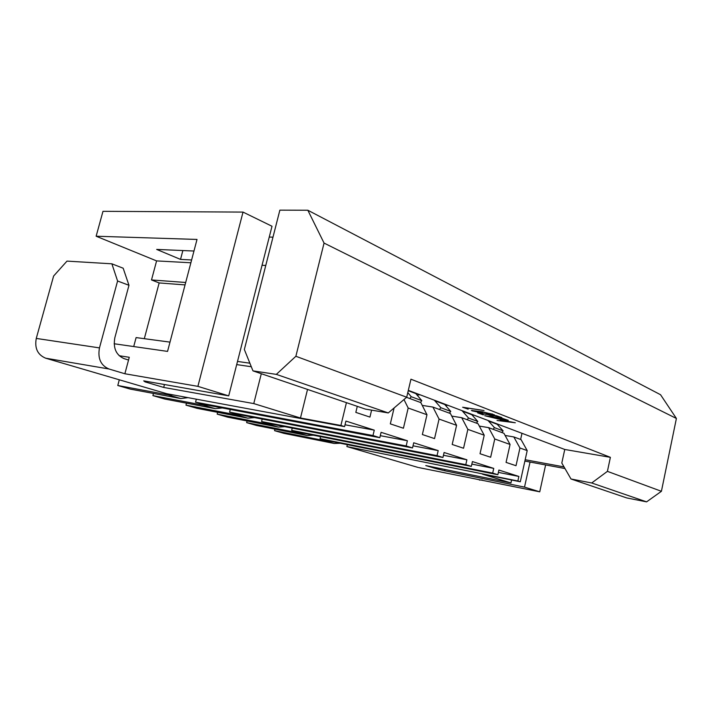 <?xml version="1.0" encoding="UTF-8"?>
<svg xmlns="http://www.w3.org/2000/svg" width="712" height="712" viewBox="0 0 712 712"><rect width="100%" height="100%" fill="white"/><g stroke="black" fill="none" stroke-linecap="round" stroke-linejoin="round"><path stroke-width="1.07" d="M501.791 432.495L503.153 430.893L496.7 423.747M340.318 443.256L334.284 443.487L283.954 433.368L274.547 430.662L274.921 429.131M436.616 467.784L436.394 468.745L425.767 465.568L510.949 482.941L482.344 474.112L520.303 481.766L527.2 450.589L521.068 439.615L513.815 436.937L505.119 435.459M510.949 482.941L511.608 480.013M520.623 439.446L521.985 433.305M164.463 384.524L163.698 387.435L253.766 403.588L261.304 373.72M253.766 403.588L300.473 418.006L307.531 389.428M119.18 355.724L129.273 357.291L124.876 373.755L197.9 386.358L243.023 212.087L102.982 211.331L96.138 236.224L156.595 260.904L151.505 279.95L159.159 282.931L144.314 338.69M243.023 212.087L272.011 226.256L262.052 265.264L265.763 265.46M272.981 237.167L269.252 237.06M262.194 419.074L261.58 421.54L267.748 423.346L442.944 457.487L437.035 455.635L438.192 450.607L413.725 442.775L412.524 447.946L406.169 445.952L407.389 440.746L381.089 432.326L379.816 437.684L372.981 435.539L374.272 430.146L345.925 421.068L344.581 426.622L340.906 425.465L346.433 402.654M230.279 409.453L229.593 412.15L236.153 414.072L412.524 447.946M196.325 399.183L195.551 402.164L202.528 404.211L379.816 437.684M124.876 373.755L108.918 368.976L45.675 358.198L166.697 393.7L344.581 426.622M45.675 358.198C37.62 354.816 34.479 348.221 36.267 338.423L99.466 347.892C97.589 358.403 100.739 365.425 108.918 368.976M128.543 360.032L124.048 358.625C116.065 355.048 112.994 348.061 114.855 337.675L128.97 285.29L117.587 281L111.873 263.814L66.99 261.108L53.614 276.034L36.267 338.423M169.99 342.125L136.108 337.586L133.714 346.557M545.623 464.936L539.74 491.823L418.656 467.562M417.971 467.419L346.886 446.566L517.864 481.001L518.879 476.444L498.898 470.045L497.857 474.717L492.686 473.097L493.745 468.398L472.421 461.572L471.326 466.396L465.799 464.66L466.903 459.801L444.092 452.503L442.944 457.487M347.34 444.662L346.886 446.566M320.578 436.634L320.071 438.699L325.553 440.31L497.857 474.717M292.24 428.117L291.68 430.368L297.491 432.077L471.326 466.396M527.2 450.589L519.947 447.999L516.013 465.71L506.063 462.399L510.068 444.466L494.76 438.993L490.648 457.264L480.022 453.731L484.213 435.219L467.855 429.372L463.548 448.248L452.191 444.466L456.579 425.331L450.429 413.538L432.923 407.077L422.252 405.395M443.451 455.28L466.903 459.801M291.68 430.368L465.799 464.66M517.864 481.001L520.303 481.766M394.092 407.976L390.327 423.871L403.419 428.232L408.181 408.02L426.978 414.74L422.358 434.534L434.543 438.592L439.064 419.065L456.579 425.331M357.282 406.338L355.822 412.39L369.937 417.09L371.602 410.139M467.855 429.372L461.705 417.695L478.055 423.738L484.213 435.219M461.705 417.695L451.755 416.093M261.58 421.54L437.035 455.635M439.064 419.065L432.923 407.077M284.773 426.666L278.303 427.102L227.671 417.152L217.169 414.126L217.632 412.328M271.824 424.138L267.828 424.032L217.169 414.126M449.334 413.129L450.758 411.411L444.235 403.927M450.758 411.411L440.862 407.727L439.42 409.471M440.862 407.727L434.329 400.18M419.973 394.76L417.099 395.08M191.617 259.969L180.519 259.399L156.676 249.423L193.975 251.025M249.868 363.2L237.505 361.429L262.052 265.264M236.695 364.597L251.3 366.733M300.473 418.006L340.906 425.465M345.026 424.779L374.272 430.146M195.551 402.164L372.981 435.539M163.698 387.435L145.079 381.881L143.708 380.867L228.712 395.863L237.505 361.429M197.9 386.358L228.712 395.863M188.048 397.652L180.812 398.56L130.314 389.108L117.783 385.495L119.305 379.799M172.633 394.804L168.192 394.866L117.783 385.495M413.013 445.819L438.192 450.607M229.593 412.15L406.169 445.952M426.978 414.74L420.837 402.609L406.552 397.341M408.181 408.02L403.971 399.539M254.487 417.597L247.776 418.167L197.099 408.35L185.974 405.137L186.482 403.17M240.781 414.963L236.642 414.909L185.974 405.137M420.383 402.449L421.842 400.66L415.301 392.988M421.842 400.66L411.242 396.718L409.774 398.524M411.242 396.718L407.789 392.615M380.297 435.682L407.389 440.746M222.304 407.949L215.335 408.67L164.703 399.014L152.902 395.614L153.472 393.442M207.788 405.208L203.499 405.199L152.902 395.614M117.587 281L99.466 347.892M145.275 381.142L145.079 381.881M128.97 285.29L123.176 268.219L111.873 263.814M114.151 343.754L167.551 351.399L197.019 239.437L96.138 236.224M185.049 284.907L159.159 282.931M185.69 282.477L151.505 279.95M190.878 262.772L156.595 260.904M180.519 259.399L182.859 250.553M279.869 210.138L244.35 349.512L252.974 370.881L276.327 374.378L295.872 356.276L324.058 243.077L307.833 210.236L279.869 210.138M564.758 449.468L561.804 463.04L570.997 478.989L591.708 482.976L607.416 471.353L610.389 457.335L564.758 449.468L408.323 390.354M564.972 468.532L524.878 461.082M525.18 459.729L564.038 466.912M539.74 491.823L524.513 487.124L530.048 462.043M524.513 487.124L444.662 470.757L444.955 469.484M436.394 468.745L444.662 470.757M482.149 479.95L479.416 480.111M471.842 464.108L493.745 468.398M320.071 438.699L492.686 473.097M494.76 438.993L488.61 427.627L503.918 433.288L510.068 444.466M488.61 427.627L479.318 426.088M313.342 435.201L307.095 435.522L256.587 425.482L246.646 422.625L247.064 420.961M301.069 432.78L297.207 432.629L246.646 422.625M476.408 423.124L477.805 421.468L471.317 414.153M477.805 421.468L468.541 418.024L467.134 419.706M468.541 418.024L462.035 410.655M447.812 405.279L445.623 405.502M498.373 472.385L518.879 476.444M519.947 447.999L513.815 436.937M328.668 440.924L324.939 440.746L274.547 430.662M503.153 430.893L494.466 427.663L493.087 429.283M494.466 427.663L487.996 420.463M473.925 415.14L472.341 415.292M610.389 457.335L410.949 379.202L406.703 397.216L388.28 412.933L365.389 409.097L252.974 370.881M388.28 412.933L276.327 374.378M406.703 397.216L295.872 356.276M570.997 478.989L626.756 497.937L646.585 501.862L661.412 491.298L676.4 418.46L660.549 394.724L307.833 210.236M676.4 418.46L324.058 243.077M661.412 491.298L607.416 471.353M646.585 501.862L591.708 482.976M484.035 410.512L464.491 407.656L468.167 409.178L462.64 407.237L484.035 410.512M494.413 414.82L486.136 413.61L491.743 413.957L478.17 411.233L473.017 411.011L482.54 413.12L471.362 410.468L482.638 411.812L494.413 414.82M488.948 414.785L493.167 416.36L487.836 414.615L479.256 413.272L483.297 414.9L477.601 412.835L496.478 415.746L501.871 417.606L488.975 414.651M502.797 418.487L508.323 420.338L499.21 419.208L484.712 415.71L502.797 418.487M500.278 420.027L515.328 422.768L497.056 420.481L504.069 421.246L500.305 419.911M512.142 422.118L501.479 420.24L504.497 421.308L512.115 422.225M487.506 416.413L507.006 420.071L503.642 418.816L487.506 416.413M472.279 410.957L472.279 410.397M492.357 414.464L492.464 413.983M278.303 427.102L267.828 424.032M444.751 404.496L434.845 400.758M180.812 398.56L168.192 394.866M247.776 418.167L236.642 414.909M415.817 393.576L408.234 390.71M215.335 408.67L203.499 405.199M307.095 435.522L297.207 432.629M471.825 414.713L462.551 411.216M334.284 443.487L324.939 440.746M497.216 424.299L488.512 421.014"/></g></svg>
